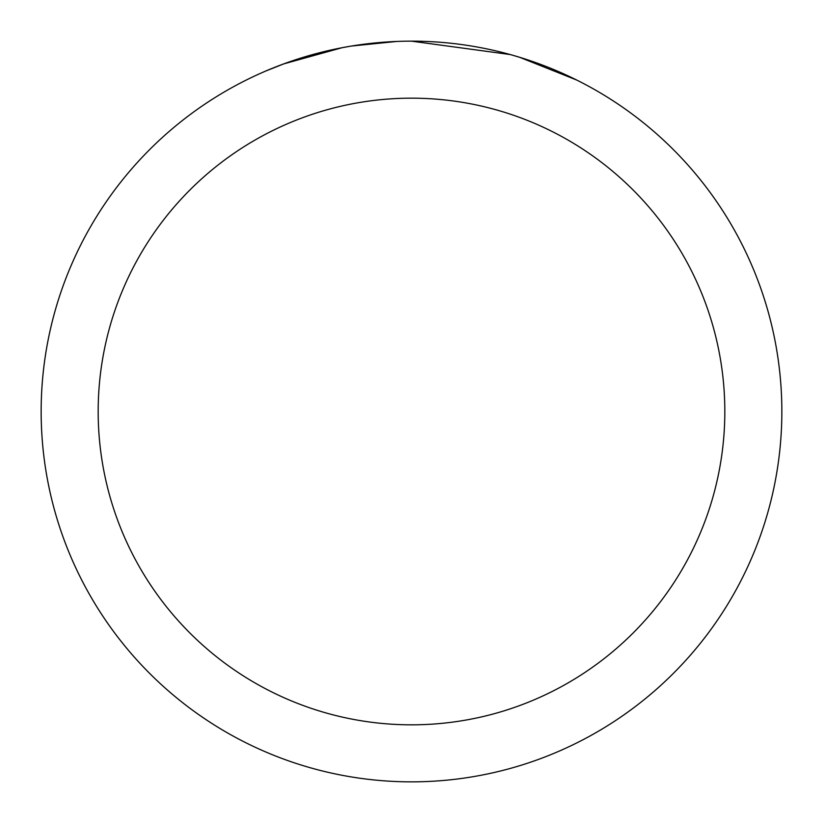 <?xml version="1.0" encoding="UTF-8"?>
<svg xmlns="http://www.w3.org/2000/svg" width="823" height="823" viewBox="0 0 823 823"><rect width="100%" height="100%" fill="white"/><g stroke="black" fill="none" stroke-linecap="round" stroke-linejoin="round"><path stroke-width="1.23" d="M422.322 41.315L430.306 41.623M479.86 47.518L482.247 47.971M411.5 41.15A370.35 370.35 0 0 1 781.85 411.5A370.35 370.35 0 0 1 411.5 781.85A370.35 370.35 0 0 1 41.15 411.5A370.35 370.35 0 0 1 411.5 41.15L510.188 54.544M512.801 55.275L519.57 57.271L576.542 79.975M411.5 98.174A313.326 313.326 0 0 1 724.826 411.5A313.326 313.326 0 0 1 411.5 724.826A313.326 313.326 0 0 1 98.174 411.5A313.326 313.326 0 0 1 411.5 98.174M348.859 46.489L342.08 47.713L283.719 63.896L265.747 71.035M370.731 43.403L373.704 43.084M295.159 59.894L323.49 51.756M327.647 50.769L342.08 47.713M356.153 45.316L366.914 43.845M368.611 43.64L371.698 43.3M377.068 42.755L386.954 41.963M396.881 41.438L351.462 46.047"/></g></svg>
